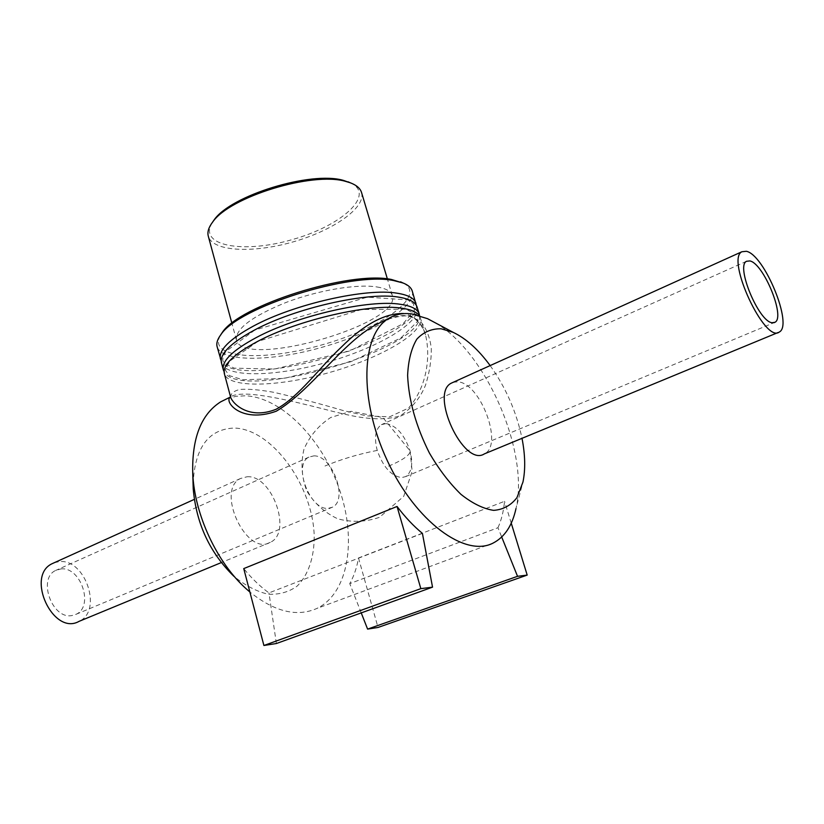 <?xml version="1.0" encoding="UTF-8"?>
<svg xmlns="http://www.w3.org/2000/svg" width="824" height="824" viewBox="0 0 824 824"><rect width="100%" height="100%" fill="white"/><g stroke="black" fill="none" stroke-linecap="round" stroke-linejoin="round"><path stroke-width="0.62" stroke-dasharray="4.12 3.09" d="M230.699 397.436L230.71 397.467C230.473 393.676 233.573 390.978 240.052 389.412C248.683 388.846 259.972 389.814 273.918 392.337C296.218 397.467 319.393 403.564 343.454 410.62L366.907 415.935L389.598 416.831L408.498 408.096C427.038 387.023 430.777 356.524 425.503 334.884L425.503 334.874C422.084 322.967 414.966 315.88 404.151 313.614M425.503 334.874C421.61 322.874 414.544 318.558 413.627 318.435C410.846 314.634 401.618 315.077 385.951 319.784C394.119 316.303 401.473 314.974 407.983 315.788L420.415 321.308C426.41 328.312 430.046 337.418 431.302 348.624C431.426 360.428 429.5 372.623 425.503 385.199C420.384 397.879 411.979 408.065 400.299 415.78C379.782 422.166 356.432 417.263 333.473 411.537C302.954 403.688 271.003 395.654 249.044 394.191C239.619 393.79 233.48 394.696 230.638 396.911L230.565 396.941M419.189 315.52L420.353 317.848C424.628 332.721 380.77 358.007 329.93 372.366C279.161 386.95 228.557 388.578 224.355 373.684M435.69 323.029C486.078 352.188 529.471 451.84 515.999 508.552L522.952 482.081M226.734 398.847L235.994 396.303L245.82 395.788C282.179 397.724 322.575 439.686 339.612 489.909C356.905 540.029 348.49 593.332 316.88 608.452C296.97 617.269 274.639 611.789 249.888 592.034M497.964 527.731C501.383 520.16 503.577 511.354 504.535 501.311L358.502 557.972C356.823 567.654 353.908 576.203 349.757 583.629L497.964 527.731L501.703 537.021M422.413 533.386L268.954 592.909C260.075 586.482 251.68 578.386 243.739 568.601M412.247 291.047C416.81 306.837 373.365 332.814 322.73 347.1C272.178 361.633 221.563 362.457 217.114 346.636M220.296 335.471C207.298 358.728 263.536 361.87 322.091 344.844C380.832 328.457 426.966 296.156 403.667 283.229M416.305 305.292C420.374 340.044 236.035 392.554 221.182 360.881M376.908 286.948C385.869 288.4 391.009 291.243 392.317 295.466C402.864 324.089 242.513 369.77 236.385 339.89C235.448 328.838 251.969 316.375 285.949 302.49C318.043 290.233 356.844 283.744 376.908 286.948M361.551 192.538C366.052 207.792 332.865 230.689 292.788 241.978C252.783 253.504 212.499 251.526 208.297 236.2M212.159 222.727C197.781 246.026 243.564 253.874 292.118 239.63C340.889 226.147 375.672 195.36 351.168 183.124M419.509 315.623C424.813 349.386 239.053 402.668 224.097 371.717M417.109 307.094C421.497 322.339 377.794 347.903 327.046 362.23C276.359 376.805 225.755 378.103 221.45 362.828M276.38 643.523L268.954 592.909M511.241 523.158L504.535 501.311M361.231 612.891L349.757 583.629M358.502 557.972L378.02 627.455M490.156 365.588C505.843 387.579 516.452 411.825 522.004 438.337M453.159 382.315L457.289 381.831C479.99 381.8 504.01 445.145 484.399 453.87M193.084 484.131C194.732 447.803 208.41 429.108 234.109 428.058C271.889 428.696 313.172 485.82 314.222 536.476C314.222 557.529 308.248 575.265 297.021 586.204C288.668 592.137 279.017 594.784 268.047 594.176C256.655 591.529 245.294 585.586 233.954 576.357L246.479 589.057M247.097 476.756C272.044 474.717 292.695 532.562 270.303 542.336C246.428 556.839 215.322 490.095 240.546 478.476L247.097 476.756M54.281 562.71L59.101 561.659C85.253 558.188 103.072 610.986 79.053 621.358M60.801 568.962C80.659 566.191 94.317 606.402 76.076 614.302L71.667 615.61C51.922 619.215 37.554 578.479 55.651 570.455L60.801 568.962M313.687 455.909C332.175 454.632 348.758 500.024 332.319 507.244L328.271 508.315C309.927 510.664 292.541 464.334 308.949 457.104L313.687 455.909M385.993 423.588C396.323 425.483 404.306 434.464 409.94 450.543C413.318 463.552 411.887 472.245 405.635 476.602L401.741 477.59C391.287 476.148 383.119 467.084 377.227 450.398C373.993 437.503 375.394 428.933 381.43 424.669L385.993 423.588M377.227 450.398C357.678 454.261 339.581 459.751 322.946 466.858M388.619 466.188C403.307 459.813 410.476 454.714 410.094 450.903L409.94 450.543M425.503 334.884L420.353 317.848M493.246 543.006L316.88 608.452M392.317 295.466L387.373 278.924M236.385 339.89L231.874 323.224M257.964 341.373L230.04 360.933C226.579 366.227 225.127 369.482 225.704 370.687L229.494 375.682L242.905 379.782L284.239 378.401L351.024 361.685L400.907 337.933L417.325 321.638L416.954 314.84L405.748 309.206L361.468 309.536L257.964 341.373M254.863 330.022L225.755 351.488C223.16 356.504 222.264 359.625 223.047 360.85C222.871 362.395 226.641 364.836 234.356 368.173L274.598 369.039L349.778 350.952L403.193 323.636L414.359 310.391L413.514 303.798L407.88 299.895L367.288 297.165L254.863 330.022M240.546 478.476L194.279 499.396M270.303 542.336L221.275 562.596M76.076 614.302L332.319 507.244M308.949 457.104L55.651 570.455M410.094 450.903L412.144 471.39L403.729 496.326L379.524 517.307C365.753 522.045 351.848 522.56 337.819 518.842C324.656 512.683 314.325 503.392 306.816 490.96C301.646 477.395 300.678 463.541 303.922 449.379C309.639 436.03 318.589 425.39 330.764 417.469L351.096 411.31L382.882 417.531L410.094 450.903M405.635 476.602L773.942 322.709M746.503 261.29L381.43 424.669M779.277 332.031L777.969 332.566"/><path stroke-width="1.24" d="M404.151 313.614L403.513 313.522C384.808 313.161 364.053 324.388 341.249 347.203C319.619 367.349 299.174 396.777 276.061 409.281C248.951 420.116 232.873 403.698 230.72 397.498L224.355 373.684C222.532 365.032 233.573 354.299 257.469 341.486C298.442 319.609 371.222 303.088 401.937 308.228C410.846 309.505 416.594 311.936 419.189 315.52M230.699 397.436L230.576 396.972C223.222 400.835 240.68 424 276.267 411.217C311.554 390.422 342.98 341.527 376.856 324.296L388.609 318.466C395.448 314.284 403.173 312.77 411.773 313.923L427.502 318.661L435.69 323.029M515.999 508.552C512.281 525.527 504.7 537.011 493.246 543.006C465.333 557.93 415.502 521.623 387.259 460.565C358.687 399.702 361.128 334.328 388.609 318.466M249.888 592.034L246.479 589.057C217.011 562.823 194.608 514.753 192.754 473.769C191.786 438.327 201.066 414.359 220.616 401.885L226.734 398.847M397.044 506.461C405.171 517.184 413.627 526.155 422.413 533.386L432.538 587.151L420.837 588.645L397.044 506.461L243.739 568.601L263.907 645.491L276.38 643.523L432.538 587.151M221.182 360.881L217.114 346.636C216.207 343.227 217.423 339.303 220.76 334.843C237.827 307.29 351.168 271.436 393.635 280.562L402.946 282.951C408.127 284.97 411.228 287.679 412.247 291.047L416.305 305.292M403.667 283.229L391.431 279.47C349.767 270.509 238.981 305.56 222.181 332.639L220.296 335.471M220.441 359.048C218.545 350.118 229.484 339.158 253.267 326.17C294.044 304.015 366.67 287.669 397.446 293.262C408.251 294.992 414.421 298.35 415.966 303.345M231.874 323.224L208.297 236.2C207.185 232.028 208.647 227.311 212.685 222.027C229.711 196.843 312.275 171.474 345.575 181.362L350.354 182.815C356.565 185.173 360.304 188.408 361.551 192.538L387.373 278.924M351.168 183.124L343.474 180.405C310.988 170.753 230.679 195.432 214.044 220.018L212.159 222.727M224.097 371.717L223.335 369.883C221.502 361.159 232.512 350.365 256.377 337.51C297.299 315.561 370.038 299.081 400.763 304.344C411.557 305.962 417.706 309.206 419.22 314.078L419.509 315.623M223.335 369.883L221.45 362.828C219.575 353.98 230.545 343.072 254.348 330.136C295.177 308.052 367.844 291.655 398.61 297.134C409.404 298.824 415.574 302.151 417.109 307.094L419.22 314.078M420.837 588.645L263.907 645.491M501.703 537.021L517.534 576.316L527.185 575.09L511.241 523.158M517.534 576.316L367.597 629.103L361.231 612.891M527.185 575.09L378.02 627.455L367.597 629.103M522.004 438.337C525.238 454.879 525.558 469.464 522.952 482.081L516.957 497.624C510.942 505.411 503.165 509.654 493.638 510.365C483.348 508.799 472.44 503.454 460.935 494.328C449.492 483.173 438.996 469.423 429.417 453.056C415.996 426.338 408.735 400.464 407.612 375.425C408.292 360.438 411.361 348.356 416.81 339.189C423.423 332.062 431.519 328.601 441.087 328.776L453.169 332.35C466.044 338.458 478.373 349.531 490.156 365.588M777.969 332.566L484.399 453.87C463.778 467.569 429.201 393.367 451.418 383.108L453.159 382.315M233.954 576.357C209.873 552.822 196.297 523.693 193.238 488.982L193.084 484.131M221.275 562.596L79.053 621.358C53.241 636.19 25.225 576.069 52.159 563.668L54.281 562.71M749.84 260.93C763.529 263.299 785.715 317.322 774.941 322.297L772.119 322.73C758.78 321.834 735.564 265.998 746.503 261.29L749.84 260.93M746.359 251.289C764.445 254.698 793.43 325.418 779.277 332.031C765.063 343.845 725.645 259.282 741.868 251.753L746.359 251.289M230.565 396.941L220.616 401.885M222.181 332.639L220.76 334.843M400.567 281.818L402.946 282.951M214.044 220.018L212.685 222.027M348.15 181.826L350.354 182.815M453.169 332.35L427.502 318.661M193.238 488.982L192.754 473.769M194.279 499.396L52.159 563.668M773.942 322.709L774.941 322.297M741.868 251.753L451.418 383.108"/></g></svg>
